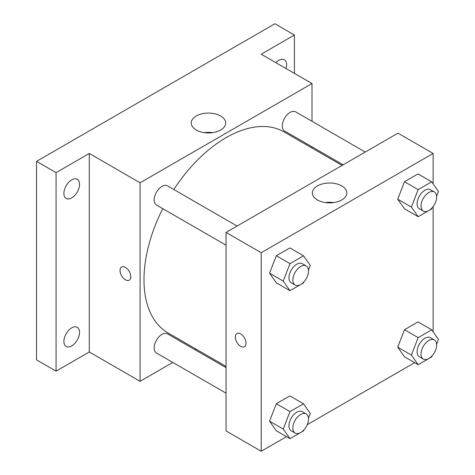 <?xml version="1.0" encoding="UTF-8"?>
<svg xmlns="http://www.w3.org/2000/svg" width="475" height="475" viewBox="0 0 475 475"><rect width="100%" height="100%" fill="white"/><g stroke="black" fill="none" stroke-linecap="round" stroke-linejoin="round"><path stroke-width="0.71" d="M172.793 362.431L140.077 381.318L89.282 351.987L56.074 371.165L36.533 359.884L36.533 161.363L274.888 23.75L294.423 35.031L294.423 73.382M195.961 349.054L194.898 349.671M71.701 345.901A11.05 6.383 -60 0 1 66.173 346.447A11.05 6.383 -60 0 1 64.481 337.588A11.05 6.383 -60 0 1 71.701 327.851A11.05 6.383 -60 0 1 77.229 327.305A11.05 6.383 -60 0 1 78.921 336.157A11.05 6.383 -60 0 1 71.701 345.901M71.701 197.909A11.05 6.383 -60 0 1 66.173 198.455A11.05 6.383 -60 0 1 64.481 189.596A11.05 6.383 -60 0 1 71.701 179.859A11.05 6.383 -60 0 1 77.229 179.312A11.05 6.383 -60 0 1 78.921 188.171A11.05 6.383 -60 0 1 71.701 197.909M89.282 351.987L89.282 153.467L56.074 172.639L36.533 161.363M56.074 371.165L56.074 172.639M140.077 381.318L140.077 182.792L89.282 153.467M140.077 182.792L312.004 83.535L261.208 54.203L294.423 35.031M196.294 130.037A17.207 9.933 180 0 1 191.253 123.013A17.207 9.933 180 0 1 208.46 113.08A17.207 9.933 180 0 1 225.667 123.013A17.207 9.933 180 0 1 215.044 132.187A17.207 9.933 180 0 1 196.294 130.037M275.85 62.658A11.05 6.383 -60 0 1 278.795 60.295A11.05 6.383 -60 0 1 284.317 59.749A11.05 6.383 -60 0 1 286.033 68.537M162.759 208.65A116.043 66.999 120 0 0 143.99 279.799A116.043 66.999 120 0 0 168.019 332.922L226.041 366.421M342.089 165.425L284.068 131.925A116.043 66.999 120 0 0 173.808 189.507M312.004 83.535L312.004 121.303M312.004 146.828L312.004 148.058M365.257 152.047L295.652 111.862A11.05 6.383 120 0 0 287.132 114.819A11.05 6.383 120 0 0 282.31 125.946A11.05 6.383 120 0 0 284.596 131.005L343.152 164.807M226.041 367.65L167.485 333.848A11.05 6.383 120 0 0 158.971 336.805A11.05 6.383 120 0 0 154.149 347.926A11.05 6.383 120 0 0 156.435 352.99L226.041 393.175M226.041 245.183L156.435 204.998A11.05 6.383 -60 0 1 156.435 192.238A11.05 6.383 -60 0 1 167.485 185.856L237.096 226.041M130.803 276.699A7.6 4.388 60 0 1 129.23 280.179A7.6 4.388 60 0 1 121.63 275.791A7.6 4.388 60 0 1 121.63 267.015A7.6 4.388 60 0 1 127.484 269.052A7.6 4.388 60 0 1 130.803 276.699M129.23 280.173A7.6 4.388 60 0 1 121.636 275.785A7.6 4.388 60 0 1 121.63 267.015M204.292 132.65A17.207 9.933 180 0 1 212.628 132.65M286.484 436.662L261.208 451.25L226.041 430.944L226.041 232.423L397.967 133.16L433.135 153.467L433.135 183.861M414.645 362.662L307.2 424.697M404.486 208.81L397.718 199.179L404.486 181.735L418.024 173.921L404.486 181.735L397.718 199.179L404.486 208.81L418.16 216.707L411.397 207.076L418.16 189.632L431.698 181.818L438.467 191.449L436.62 196.205M276.325 430.795L269.557 421.165L276.325 403.72L289.857 395.907L276.325 403.72L269.557 421.165L276.325 430.795L289.999 438.686L283.231 429.062L289.999 411.617L303.537 403.803L310.306 413.434L308.459 418.19M433.135 206.572L433.135 331.853M261.208 451.25L261.208 252.724L433.135 153.467M404.486 356.796L397.718 347.172L404.486 329.727L418.024 321.913L404.486 329.727L397.718 347.172L404.486 356.796L418.16 364.693L411.397 355.068L418.16 337.624L431.698 329.81L438.467 339.435L436.62 344.197M276.325 282.803L269.557 273.173L276.325 255.734L289.857 247.914L276.325 255.734L269.557 273.173L276.325 282.803L289.999 290.7L283.231 281.069L289.999 263.625L303.537 255.811L310.306 265.442L308.459 270.198M261.208 252.724L226.041 232.423M317.425 199.969A17.207 9.933 180 0 1 312.384 192.945A17.207 9.933 180 0 1 329.591 183.012A17.207 9.933 180 0 1 346.798 192.945A17.207 9.933 180 0 1 336.175 202.124A17.207 9.933 180 0 1 317.425 199.969M246.068 343.247A7.6 4.388 60 0 1 244.494 346.726A7.6 4.388 60 0 1 236.894 342.338A7.6 4.388 60 0 1 236.894 333.563A7.6 4.388 60 0 1 242.749 335.599A7.6 4.388 60 0 1 246.068 343.247M244.494 346.72A7.6 4.388 60 0 1 236.9 342.332A7.6 4.388 60 0 1 236.894 333.563M325.423 202.582A17.207 9.933 180 0 1 333.759 202.582M303.952 281.812L303.537 282.886L289.999 290.7M306.203 265.941L302.296 263.684A11.05 6.383 120 0 0 293.776 266.647A11.05 6.383 120 0 0 288.954 277.768A11.05 6.383 120 0 0 291.24 282.827L295.147 285.083A11.05 6.383 120 0 0 306.203 278.7A11.05 6.383 120 0 0 306.203 265.941A11.05 6.383 120 0 0 297.683 268.903A11.05 6.383 120 0 0 292.861 280.024A11.05 6.383 120 0 0 295.147 285.083M283.231 281.069L269.557 273.173M289.999 263.625L276.325 255.734M303.537 255.811L289.857 247.914M432.113 207.818L431.698 208.887L418.16 216.707M434.364 191.947L430.457 189.691A11.05 6.383 120 0 0 421.942 192.648A11.05 6.383 120 0 0 417.115 203.775A11.05 6.383 120 0 0 419.407 208.834L423.314 211.09A11.05 6.383 120 0 0 434.364 204.707A11.05 6.383 120 0 0 434.364 191.947A11.05 6.383 120 0 0 425.849 194.904A11.05 6.383 120 0 0 421.022 206.031A11.05 6.383 120 0 0 423.314 211.09M411.397 207.076L397.718 199.179M418.16 189.632L404.486 181.735M431.698 181.818L418.024 173.921M303.952 429.804L303.537 430.872L289.999 438.686M306.203 413.933L302.296 411.677A11.05 6.383 120 0 0 293.776 414.633A11.05 6.383 120 0 0 288.954 425.76A11.05 6.383 120 0 0 291.24 430.819L295.147 433.075A11.05 6.383 120 0 0 306.203 426.692A11.05 6.383 120 0 0 306.203 413.933A11.05 6.383 120 0 0 297.683 416.89A11.05 6.383 120 0 0 292.861 428.017A11.05 6.383 120 0 0 295.147 433.075M283.231 429.062L269.557 421.165M289.999 411.617L276.325 403.72M303.537 403.803L289.857 395.907M432.113 355.811L431.698 356.879L418.16 364.693M434.364 339.934L430.457 337.683A11.05 6.383 120 0 0 421.942 340.64A11.05 6.383 120 0 0 417.115 351.761A11.05 6.383 120 0 0 419.407 356.82L423.314 359.076A11.05 6.383 120 0 0 434.364 352.699A11.05 6.383 120 0 0 434.364 339.934A11.05 6.383 120 0 0 425.849 342.897A11.05 6.383 120 0 0 421.022 354.017A11.05 6.383 120 0 0 423.314 359.076M411.397 355.068L397.718 347.172M418.16 337.624L404.486 329.727M431.698 329.81L418.024 321.913"/></g></svg>
